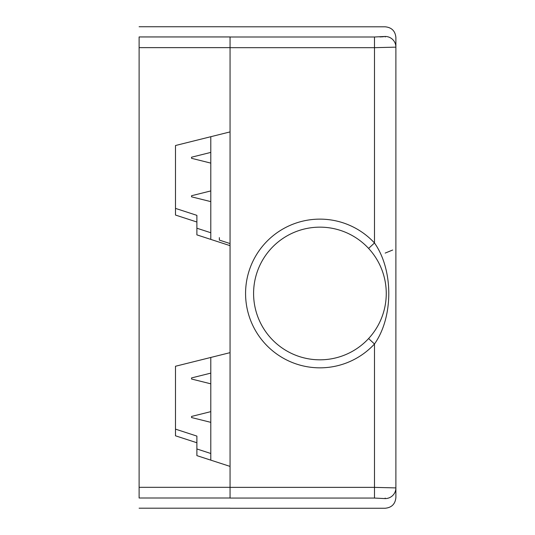 <?xml version="1.0" encoding="UTF-8"?>
<svg xmlns="http://www.w3.org/2000/svg" width="535" height="535" viewBox="0 0 535 535"><rect width="100%" height="100%" fill="white"/><g stroke="black" fill="none" stroke-linecap="round" stroke-linejoin="round"><path stroke-width="0.8" d="M175.493 435.804L175.493 366.254L230.057 352.652L230.057 245.659L196.887 234.878L196.887 222.012L175.493 215.057L175.493 145.513L230.057 131.904L230.057 36.942C230.057 23.961 230.057 23.961 230.057 36.942L139.113 36.942C139.113 23.961 139.113 23.961 139.113 36.942L139.113 47.628L230.057 47.628L230.057 487.372L230.057 466.4L196.887 455.626L196.887 442.753L175.493 435.804M230.057 498.005L139.113 498.005C139.113 510.985 139.113 510.985 139.113 498.005L139.113 47.628M175.493 208.396L196.887 215.351L196.887 222.012M196.887 228.218L210.797 232.738M175.493 429.137L196.887 436.092L196.887 442.753M196.887 448.965L210.797 453.486M230.057 243.565L219.357 240.088L219.357 237.627M230.057 497.55C230.057 511.146 230.057 511.146 230.057 497.55M374.487 498.058L230.057 498.058L230.057 487.372L374.487 487.372L374.487 498.058L385.187 498.593A10.7 10.687 0 0 0 395.887 487.907L374.487 487.372L374.487 343.998L368.602 338.548M230.057 508.25L385.187 508.25C391.68 507.608 395.245 504.044 395.887 497.55L395.887 47.147L374.487 47.682L374.487 242.97L368.602 248.421M374.487 242.97C393.539 269.968 393.553 316.961 374.487 343.998A74.358 74.358 0 0 1 268.028 346.733A74.358 74.358 0 0 1 268.028 240.235A74.358 74.358 0 0 1 374.487 242.97M253.59 293.488A66.333 66.333 0 0 1 353.093 236.042A66.333 66.333 0 0 1 353.093 350.933A66.333 66.333 0 0 1 253.59 293.488M210.797 136.706L210.797 239.399M210.797 357.454L210.797 460.147M191.537 416.992L191.537 417.541L210.797 422.342M191.537 196.271L191.537 196.82L210.797 201.621M191.537 157.758L191.537 157.21L191.537 158.306L210.797 163.108M191.537 378.472L191.537 377.924L191.537 379.021L210.797 383.822M395.887 480.269C395.887 492.106 395.887 492.106 395.887 480.269M395.887 54.784C395.887 42.947 395.887 42.947 395.887 54.784M230.057 36.995L374.487 36.995L385.187 36.46A10.7 10.687 180 0 1 395.887 47.147L395.887 37.503C395.245 31.01 391.68 27.445 385.187 26.803L230.057 26.803M379.883 36.922L383.408 36.755M139.113 487.318L230.057 487.318M230.057 47.682L374.487 47.682L374.487 36.995M385.187 498.058C385.187 511.032 385.187 511.032 385.187 498.058M385.187 36.995C385.187 24.021 385.187 24.021 385.187 36.995M230.057 508.196L139.113 508.196M230.057 26.75L139.113 26.75M191.537 416.444L210.797 411.642M191.537 195.73L210.797 190.928M191.537 157.21L210.797 152.408M191.537 377.924L210.797 373.122M385.187 253.082L392.677 250.026"/></g></svg>
